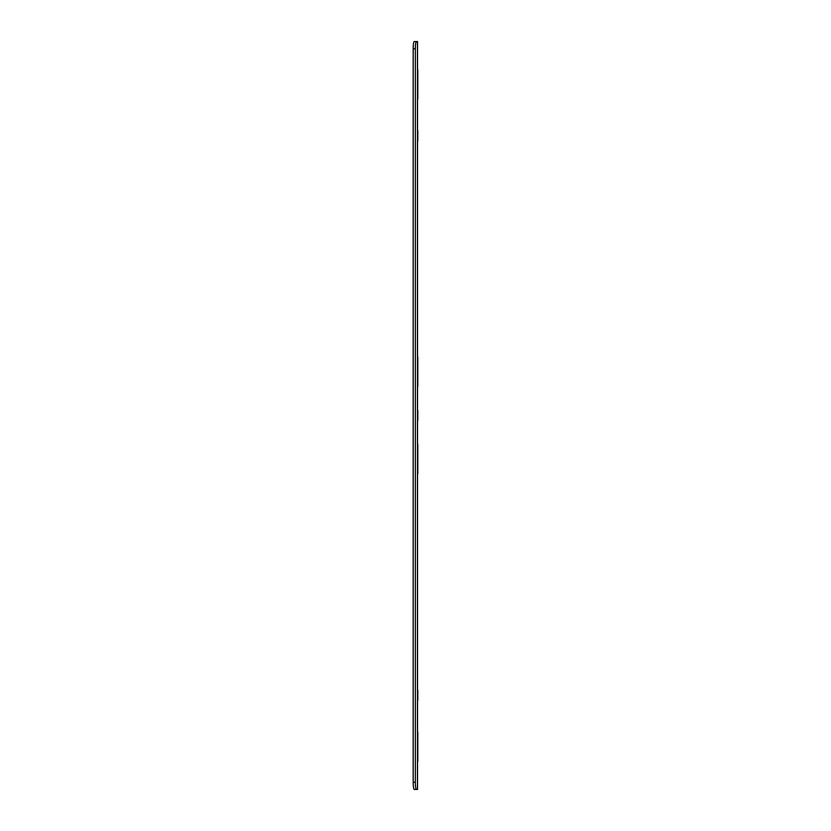 <?xml version="1.0" encoding="UTF-8"?>
<svg xmlns="http://www.w3.org/2000/svg" width="831" height="831" viewBox="0 0 831 831"><rect width="100%" height="100%" fill="white"/><g stroke="black" fill="none" stroke-linecap="round" stroke-linejoin="round"><path stroke-width="1.25" d="M417.806 140.792L417.806 130.727L417.806 140.792M417.806 69.596L417.806 95.482C417.806 101.953 417.806 101.953 417.806 95.482C417.806 101.953 417.806 101.953 417.806 95.482C417.806 101.953 417.806 101.953 417.806 95.482C417.806 101.953 417.806 101.953 417.806 95.482L417.806 69.596C417.806 63.135 417.806 63.135 417.806 69.596L417.806 95.482L417.806 69.596C417.806 63.135 417.806 63.135 417.806 69.596L417.806 95.482L417.806 69.596C417.806 63.135 417.806 63.135 417.806 69.596L417.806 95.482L417.806 69.596C417.806 63.135 417.806 63.135 417.806 69.596M417.806 84.876C417.806 82.736 417.806 82.736 417.806 84.876L417.806 98.899C417.806 101.039 417.806 101.039 417.806 98.899C417.806 101.039 417.806 101.039 417.806 98.899L417.806 84.876C417.806 82.736 417.806 82.736 417.806 84.876M417.806 735.518L417.806 761.404C417.806 767.865 417.806 767.865 417.806 761.404C417.806 767.865 417.806 767.865 417.806 761.404C417.806 767.865 417.806 767.865 417.806 761.404C417.806 767.865 417.806 767.865 417.806 761.404L417.806 735.518C417.806 729.047 417.806 729.047 417.806 735.518L417.806 761.404L417.806 735.518C417.806 729.047 417.806 729.047 417.806 735.518L417.806 761.404L417.806 735.518C417.806 729.047 417.806 729.047 417.806 735.518L417.806 761.404L417.806 735.518C417.806 729.047 417.806 729.047 417.806 735.518M417.806 732.101L417.806 746.124C417.806 748.264 417.806 748.264 417.806 746.124C417.806 748.264 417.806 748.264 417.806 746.124L417.806 732.101C417.806 729.961 417.806 729.961 417.806 732.101C417.806 729.961 417.806 729.961 417.806 732.101L417.806 746.124L417.806 732.101M417.806 700.273L417.806 690.208L417.806 700.273M417.806 447.857C417.806 441.396 417.806 441.396 417.806 447.857L417.806 473.753C417.806 480.214 417.806 480.214 417.806 473.753C417.806 480.214 417.806 480.214 417.806 473.753C417.806 480.214 417.806 480.214 417.806 473.753C417.806 480.214 417.806 480.214 417.806 473.753L417.806 447.857C417.806 441.396 417.806 441.396 417.806 447.857L417.806 473.753L417.806 447.857C417.806 441.396 417.806 441.396 417.806 447.857L417.806 473.753L417.806 447.857C417.806 441.396 417.806 441.396 417.806 447.857L417.806 473.753L417.806 447.857M417.806 357.247L417.806 383.143C417.806 389.604 417.806 389.604 417.806 383.143C417.806 389.604 417.806 389.604 417.806 383.143C417.806 389.604 417.806 389.604 417.806 383.143C417.806 389.604 417.806 389.604 417.806 383.143L417.806 357.247C417.806 350.786 417.806 350.786 417.806 357.247L417.806 383.143L417.806 357.247C417.806 350.786 417.806 350.786 417.806 357.247L417.806 383.143L417.806 357.247C417.806 350.786 417.806 350.786 417.806 357.247L417.806 383.143L417.806 357.247C417.806 350.786 417.806 350.786 417.806 357.247M417.806 372.537L417.806 386.55C417.806 388.69 417.806 388.69 417.806 386.55C417.806 388.69 417.806 388.69 417.806 386.55L417.806 372.537C417.806 370.397 417.806 370.397 417.806 372.537C417.806 370.397 417.806 370.397 417.806 372.537L417.806 386.55L417.806 372.537M417.806 444.45L417.806 458.463C417.806 460.603 417.806 460.603 417.806 458.463C417.806 460.603 417.806 460.603 417.806 458.463L417.806 444.45C417.806 442.31 417.806 442.31 417.806 444.45L417.806 458.463L417.806 444.45C417.806 442.31 417.806 442.31 417.806 444.45M417.806 420.538L417.806 410.462L417.806 420.538M413.194 782.262L413.194 48.738L415.334 48.738A7.188 1.08 -90 0 1 416.414 41.55L417.515 41.55L417.515 789.45L414.274 789.45L416.414 789.45A7.188 1.08 -90 0 1 415.334 782.262L413.194 782.262A7.188 1.08 -90 0 0 414.274 789.45M416.414 41.55L414.274 41.55L416.414 41.55M415.334 48.738L415.334 782.262M413.194 48.738A7.188 1.08 -90 0 1 414.274 41.55M417.463 41.55L417.463 789.45"/></g></svg>

